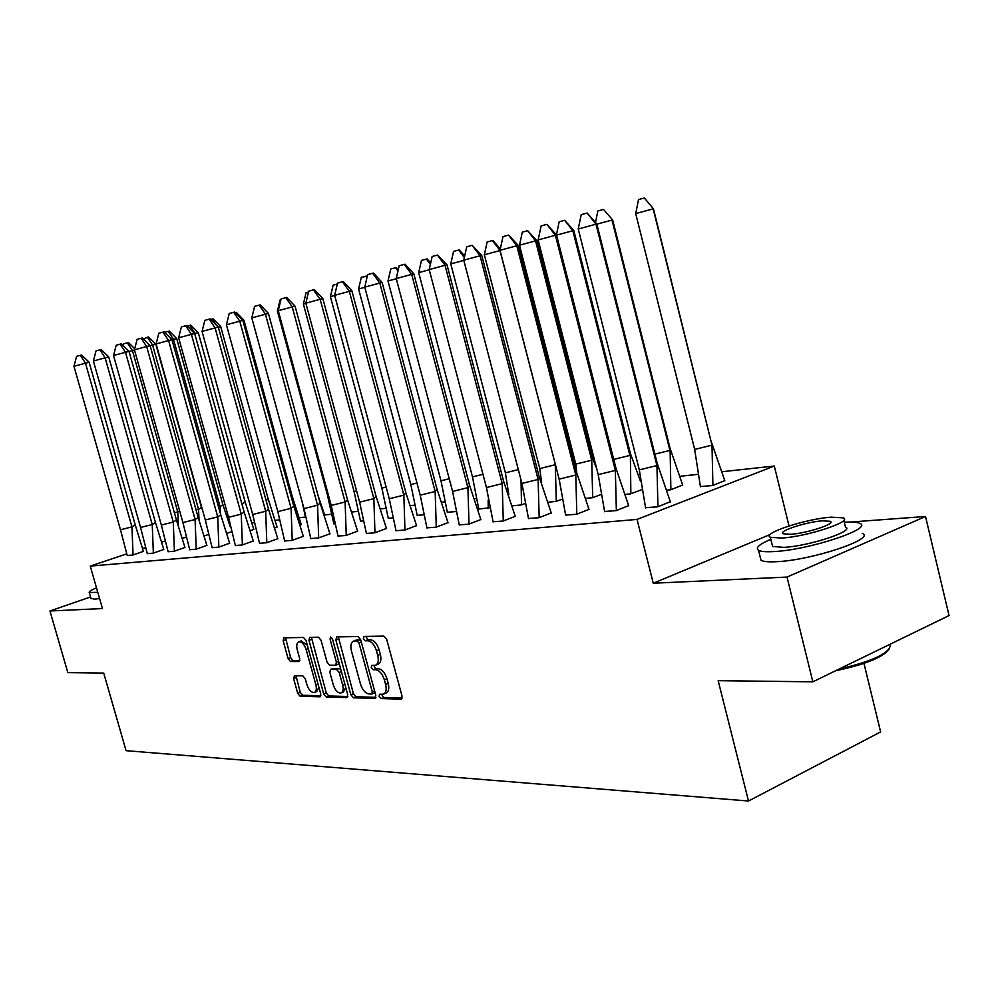 <?xml version="1.0" encoding="UTF-8"?>
<svg xmlns="http://www.w3.org/2000/svg" width="999" height="999" viewBox="0 0 999 999"><rect width="100%" height="100%" fill="white"/><g stroke="black" fill="none" stroke-linecap="round" stroke-linejoin="round"><path stroke-width="1.5" d="M379.071 696.365L380.969 698.576L400.974 699.138L402.035 696.053L386.65 639.248L383.903 636.113L364.061 636.45L363.361 638.648L365.247 640.809L367.782 640.771C371.541 641.333 374.425 644.642 376.448 650.724L377.722 655.419C378.933 660.789 378.146 664.073 375.362 665.284L371.74 665.421L371.228 667.557L373.114 669.742L375.661 669.755C379.445 670.391 382.33 673.738 384.34 679.795L385.614 684.477C386.813 689.76 386.039 693.006 383.304 694.193L379.583 694.268L379.071 696.365M381.543 694.28L383.554 697.489L402.147 698.001M365.859 636.413L367.857 639.785L370.404 639.747L367.782 640.771M373.713 665.396L375.724 668.681L378.271 668.706L375.661 669.755M925.511 516.483L949.05 615.559L812.849 681.83L787.012 577.072L925.511 516.483L850.998 522.002M90.547 596.965L49.95 610.976L102.447 608.566L90.26 566.096L126.636 553.908M812.849 681.83L718.169 680.669L748.501 801.011L126.061 750.674L103.721 673.076L67.832 672.627L49.95 610.976M294.455 675.711L293.631 678.608L297.702 693.331L300.15 696.291L320.13 696.815L320.754 693.93L306.006 640.421L303.509 637.462L283.753 637.824L283.142 640.746L288.087 658.603L290.534 661.525L299.088 661.513L299.7 658.603L297.24 649.675C296.241 645.366 296.803 642.744 298.913 641.783C301.91 641.67 304.333 644.28 306.181 649.6L315.871 684.765C316.845 688.985 316.296 691.57 314.223 692.482C311.188 692.582 308.741 689.959 306.88 684.59L305.282 678.783L302.797 675.811L294.455 675.711M770.254 534.477L653.271 583.229L787.012 577.072M653.271 583.229L637.037 519.418L90.26 566.096M350.836 694.717L353.446 697.789L374.812 698.401L375.824 695.366L360.639 639.622L357.967 636.55L336.775 636.9L335.851 639.984L350.836 694.717L353.396 693.656L356.006 696.74L375.936 697.29M346.79 697.602L326.261 697.027L323.738 694.005L308.966 640.371L309.615 637.387L318.469 637.212L321.016 640.197L327.06 662.187L329.62 665.209L335.714 665.197L336.388 662.212L330.057 639.16L330.544 637.025L332.517 639.123L347.727 694.63L346.79 697.602L347.477 697.314M748.501 801.011L880.631 731.93L863.96 663.386M722.352 471.69L774.3 466.034L637.037 519.418M252.248 522.852L254.083 522.652M275.474 520.317L279.196 519.917M299.563 517.694L305.344 517.07M324.638 514.972L331.094 514.273M352.16 511.975L357.754 511.363M380.869 508.853L385.514 508.341M410.801 505.594L414.435 505.194M442.07 502.185L444.567 501.923M474.75 498.638L476.024 498.501M680.319 476.261L697.777 474.363M142.745 548.513L145.267 547.664M162.025 542.045L164.773 541.133M645.541 507.704L657.767 506.805L670.341 501.698M700.399 486.55L712.774 485.514L724.787 480.631M604.57 511.476L616.196 510.626L628.671 505.619M667.132 490.147L670.729 489.785L682.667 484.99M565.596 515.072L576.648 514.273L589.023 509.365M625.574 494.355L630.706 493.831L641.695 489.685M528.471 518.493L538.985 517.732L551.261 512.924M586.038 498.364L592.544 497.702L600.811 494.617M493.056 521.753L503.071 521.028L515.247 516.321M548.376 502.185L556.118 501.398L561.925 499.25M459.24 524.875L468.793 524.175L480.856 519.555M512.45 505.819L521.328 504.92L524.875 503.621M426.923 527.847L436.051 527.185L448.002 522.652M478.771 509.065L489.547 507.754M396.004 530.694L404.732 530.069L416.571 525.611M455.806 511.563L447.315 512.262M366.396 533.429L374.737 532.817L386.463 528.459M423.489 514.847L417.17 515.322M338.012 536.038L346.004 535.464L357.617 531.168M392.57 517.981L388.261 518.256M310.776 538.548L318.444 537.999L329.932 533.778M362.949 520.979L360.502 521.078M284.628 540.958L291.983 540.422L303.359 536.288M334.578 523.851L333.828 523.788M259.503 543.269L266.571 542.757L277.834 538.698M235.339 545.491L242.133 545.004L253.271 541.008M300.412 524.887L301.211 524.463M212.088 547.639L218.606 547.165L229.645 543.244M275.037 527.797L277.073 526.96M189.685 549.7L195.966 549.25L206.88 545.379M250.637 530.594L253.808 529.37M168.107 551.685L174.151 551.261L184.952 547.452M227.135 533.266L231.356 531.83M147.29 553.596L153.109 553.184L163.799 549.45M204.508 535.826L208.192 534.577M127.198 555.456L132.805 555.057L143.394 551.373M182.692 538.286L185.901 537.2M789.01 525.936L774.3 466.034M383.978 693.905L385.889 693.106C388.636 691.92 389.41 688.686 388.224 683.403L385.614 684.477M378.271 668.706C382.043 669.33 384.94 672.664 386.95 678.733L388.224 683.403M376.011 665.022L377.972 664.235C380.756 663.024 381.543 659.727 380.344 654.37L377.722 655.419M370.404 639.747C374.163 640.297 377.048 643.606 379.071 649.675L380.344 654.37M338.336 636.875L353.396 693.656M371.628 694.03L372.315 691.907L359.016 643.069L357.142 640.921L353.721 641.071C350.974 642.282 350.212 645.554 351.423 650.886L360.477 684.028C362.437 689.972 365.272 693.281 368.968 693.968L371.628 694.03M374.2 692.969L374.975 692.257M360.914 640.621L359.752 639.897L357.142 640.921M355.744 640.272L359.752 639.897M347.852 696.515L328.796 695.991L326.261 697.027M311.426 637.337L326.273 692.969L328.796 695.991M338.024 664.21L339.086 663.086M333.316 684.952C335.214 690.434 337.749 693.119 340.909 693.006C343.069 692.057 343.656 689.435 342.669 685.127L339.21 672.502L336.626 669.467L330.519 669.455L329.87 672.414L333.316 684.952M341.408 692.794L343.456 691.957L345.716 687.3M340.859 669.58L339.185 668.443L336.626 669.467M332.704 668.656L339.185 668.443M314.685 692.307L316.745 691.458L318.906 687.2M307.305 645.142L301.061 640.958M285.564 637.762L290.609 657.617L293.057 660.539L299.825 660.551M296.004 675.736L300.212 692.319L302.66 695.267L320.891 695.766M635.701 213.586L638.536 199.563L644.355 197.989L653.446 208.828L712 445.154L653.171 208.866L635.701 213.586L694.667 449.425L712 445.154L712.911 485.464M700.449 486.763L694.667 449.425M644.355 197.989L653.446 208.828M711.788 443.094L724.837 480.844M596.79 224.026L657.192 463.286L656.942 465.559L596.003 224.201L578.234 229.008L581.231 214.648L587.137 213.037L596.79 224.026L596.003 224.201L587.137 213.037M670.391 501.923L657.192 463.286M657.929 506.755L656.942 465.559L639.31 469.892L578.234 229.008M639.31 469.892L645.604 507.929M888.985 649.45C882.592 657.479 864.784 664.585 835.564 670.779M838.898 669.155C872.139 661.35 889.272 653.421 890.296 645.366M770.828 539.298C759.203 544.268 755.107 547.939 758.541 550.312C760.963 551.598 766.096 552.01 773.925 551.56C808.678 550.074 874.088 528.421 859.777 523.364C857.179 522.115 852.01 521.728 844.292 522.202M760.214 557.042L761.013 560.289C763.448 561.638 768.593 562.1 776.423 561.7C811.213 560.427 876.56 538.686 862.199 533.366M843.818 520.229L845.479 527.072C855.594 530.769 808.878 546.228 783.828 547.365L772.602 546.478L772.027 544.18M781.53 538.061C806.568 536.788 853.333 521.391 843.243 517.857L831.255 517.17C806.081 518.768 761.151 533.516 770.329 537.275L781.53 538.061M822.564 520.829C806.355 521.815 777.197 531.393 783.216 533.791L790.521 534.29C806.68 533.429 836.6 523.588 830.206 521.278L822.564 520.829M96.491 587.824C91.009 590.147 88.611 591.72 89.273 592.544L97.777 592.307M90.921 598.301L94.518 599.15L99.575 598.563M654.882 454.133L669.942 450.412L612.012 220.067L596.828 224.163M595.491 222.49L597.877 210.951L603.521 209.428L612.637 219.93L603.521 209.428M612.637 219.93L670.079 448.351L670.878 489.722M670.079 448.351L682.717 485.202M613.723 459.415L629.907 455.419L572.852 230.719L556.543 235.127M556.418 234.877L559.19 221.803L564.672 220.304L573.788 230.494L572.852 230.719L564.672 220.304M573.788 230.494L630.357 453.371L630.856 493.781M630.357 453.371L640.496 481.331M519.505 245.205L522.315 232.13L527.659 230.682L535.551 240.871L536.763 240.572L592.482 458.141L591.733 460.177L535.551 240.871L519.505 245.205L575.799 464.123L591.733 460.177L592.707 497.639M576.735 472.864L575.799 464.123M527.659 230.682L536.763 240.572M592.482 458.141L596.64 468.444M555.382 464.572L499.975 250.549L484.353 254.77L539.785 468.581L555.307 464.735L556.293 501.336M484.353 254.77L487.15 241.983L492.857 240.472L500.324 248.926M500.087 250.524L492.345 240.572M541.595 482.667L539.785 468.581M463.811 260.389L450.774 263.911L505.382 472.839L518.331 469.617M450.774 263.911L453.571 251.386L459.215 249.9L464.685 256.006M464.335 257.58L458.628 250.012M521.028 479.995L521.515 504.857M508.778 494.443L505.382 472.839M556.518 234.99L615.946 468.156L615.347 470.417L555.394 235.264L538.136 239.922L541.133 225.899L546.865 224.35L556.518 234.99L555.394 235.264L546.865 224.35M628.721 505.844L615.946 468.156M616.358 510.564L615.347 470.417L598.226 474.637L538.136 239.922M598.226 474.637L604.632 511.7M518.219 245.417L576.698 472.789L575.786 475.037L516.795 245.766L500.024 250.299L503.009 236.613L508.578 235.09L518.219 245.417L516.795 245.766L508.578 235.09M589.073 509.565L576.698 472.789M576.823 514.198L575.786 475.037L559.153 479.145L500.024 250.299M559.153 479.145L565.659 515.272M481.743 255.344L539.31 477.21L538.111 479.445L480.057 255.769L463.761 260.177L466.72 246.803L472.14 245.329L481.743 255.344L480.057 255.769L472.14 245.329M551.311 513.124L539.31 477.21M539.173 517.657L538.111 479.445L521.928 483.441L463.761 260.177M521.928 483.441L528.521 518.693M446.99 264.81L503.658 481.418L502.197 483.641L445.054 265.297L429.195 269.58L432.142 256.506L437.425 255.082L446.99 264.81L445.054 265.297L437.425 255.082M515.284 516.508L503.658 481.418M503.271 520.954L502.197 483.641L486.451 487.537L429.195 269.58M486.451 487.537L493.106 521.94M413.823 273.826L469.605 485.439L467.919 487.637L411.675 274.388L396.228 278.559L399.15 265.771L404.295 264.373L405.032 264.223L413.823 273.826L411.675 274.388L404.295 264.373M480.906 519.742L469.605 485.439M469.006 524.1L467.919 487.637L452.584 491.446L396.228 278.559M452.584 491.446L459.29 525.049M429.245 269.78L418.693 272.64L472.49 476.91L482.967 474.3M418.693 272.64L421.466 260.389L427.06 258.903L430.694 262.924M430.369 264.373L426.411 259.041M488.136 500.074L488.249 508.229M478.808 509.228L472.49 476.91M382.142 282.455L437.062 489.285L435.164 491.471L379.795 283.067L364.747 287.125L367.657 274.613L372.652 273.264L373.464 273.077L382.142 282.455L379.795 283.067L372.652 273.264M448.039 522.827L437.062 489.285M436.263 527.11L435.164 491.471L420.217 495.179L364.747 287.125M420.217 495.179L426.973 528.021M396.278 278.746L387.999 280.994L440.984 480.806L449.225 478.758M387.999 280.994L390.759 268.993L396.278 267.532L398.264 269.68M397.964 270.954L395.567 267.682M447.365 512.425L440.984 480.806M351.848 290.709L405.931 492.969L403.846 495.129L349.325 291.358L334.64 295.329L337.537 283.079L342.407 281.755L343.269 281.556L351.848 290.709L349.325 291.358L342.407 281.755M416.608 525.786L405.931 492.969M404.945 529.982L403.846 495.129L389.26 498.751L334.64 295.329M389.26 498.751L396.054 530.869M364.797 287.312L358.591 288.986L410.814 484.54L416.97 483.004M358.591 288.986L361.338 277.235L367.27 276.286M367.02 277.322L366.034 275.961M417.22 515.472L410.814 484.54M322.839 298.601L376.111 496.491L373.851 498.626L320.167 299.3L305.844 303.159L308.703 291.171L313.474 289.872L314.385 289.66L322.839 298.601L320.167 299.3L313.474 289.872M386.501 528.621L376.111 496.491M374.962 532.742L373.851 498.626L359.628 502.172L305.844 303.159M359.628 502.172L366.446 533.578M334.69 295.504L330.407 296.653L381.868 488.124L386.126 487.062M330.407 296.653L333.129 285.14L337.312 284.003M388.299 518.406L381.868 488.124M295.055 306.156L347.54 499.875L345.117 501.985L292.232 306.905L278.259 310.677L281.094 298.926L285.751 297.665L286.701 297.44L295.055 306.156L292.232 306.905L285.751 297.665M357.654 531.331L347.54 499.875M346.241 535.377L345.117 501.985L331.218 505.457L278.259 310.677M331.218 505.457L338.062 536.188M305.894 303.334L303.371 304.021L354.083 491.558L356.581 490.934M303.371 304.021L306.069 292.719L308.491 292.058M360.539 521.216L354.083 491.558M268.419 313.411L320.117 503.109L317.557 505.207L265.459 314.185L251.81 317.882L254.62 306.356L259.166 305.12L260.165 304.882L268.419 313.411L265.459 314.185L259.166 305.12M329.97 533.941L320.117 503.109M318.681 537.912L317.557 505.207L303.983 508.591L251.81 317.882M303.983 508.591L310.826 538.698M278.296 310.839L277.41 311.076L327.397 494.855L328.284 494.642M277.41 311.076L280.082 300L280.894 299.775M333.866 523.926L327.397 494.855M242.844 320.379L293.793 506.218L291.096 508.291L239.772 321.178L226.423 324.787L229.221 313.486L233.666 312.287L234.703 312.038L242.844 320.379L239.772 321.178L233.666 312.287M303.396 536.438L293.793 506.218M292.22 540.347L291.096 508.291L277.834 511.613L226.423 324.787M277.834 511.613L284.678 541.096M305.095 515.671L302.472 503.084M318.032 495.479L324.4 514.285M218.282 327.06L268.494 509.203L265.684 511.263L215.097 327.897L202.06 331.418L204.82 320.342L209.166 319.168L210.24 318.906L218.282 327.06L215.097 327.897L209.166 319.168M277.859 538.836L268.494 509.203M266.808 542.682L265.684 511.263L252.71 514.51L202.06 331.418M252.71 514.51L259.553 543.406M235.414 312.762L236.276 312.35L243.968 320.229L242.882 320.517M291.196 496.753L292.145 496.041L243.968 320.229M292.145 496.041L301.236 524.6M194.668 333.491L244.156 512.087L241.246 514.123L191.396 334.353L178.634 337.799L181.381 326.923L185.627 325.774L186.726 325.499L194.668 333.491L191.396 334.353L185.627 325.774M253.309 541.146L244.156 512.087M242.37 544.93L241.246 514.123L228.546 517.307L178.634 337.799M228.546 517.307L235.389 545.629M215.784 324.525L212.088 319.093L213.099 318.843L220.692 326.561L218.319 327.185M210.777 319.443L212.088 319.093M266.109 500.549L268.219 499.063L220.692 326.561M268.219 499.063L277.098 527.097M171.953 339.672L220.742 514.847L217.732 516.858L168.594 340.559L156.106 343.931L158.816 333.254L162.974 332.13L164.111 331.855L171.953 339.672L168.594 340.559L162.974 332.13M229.67 543.369L220.742 514.847M218.856 547.09L217.732 516.858L205.307 519.98L156.106 343.931M205.307 519.98L212.138 547.764M241.908 503.958L194.705 333.616M195.205 333.479L189.735 325.349L190.772 325.1L198.277 332.667L195.205 333.479M187.25 326.024L189.735 325.349M198.277 332.667L245.155 501.973L242.407 503.833L242.532 506.243M245.155 501.973L253.833 529.495M150.087 345.629L198.189 517.519L195.092 519.505L146.641 346.528L134.415 349.837L137.113 339.348L141.184 338.249L142.345 337.962L150.087 345.629L146.641 346.528L141.184 338.249M206.918 545.516L198.189 517.519M196.216 549.163L195.092 519.505L182.917 522.564L134.415 349.837M182.917 522.564L189.735 549.825M218.556 507.005L220.08 506.618L173.514 339.373L171.99 339.785M173.514 339.373L168.182 331.393L169.243 331.119L176.673 338.536L173.514 339.373M164.61 332.355L168.182 331.393M176.673 338.536L222.914 504.77L220.08 506.618L220.442 513.761M222.914 504.77L230.207 526.635M129.008 351.361L176.448 520.079L173.277 522.052L125.499 352.285L113.524 355.519L116.196 345.229L120.18 344.143L121.366 343.856L129.008 351.361L125.499 352.285L120.18 344.143M184.977 547.577L176.448 520.079M174.4 551.173L173.277 522.052L161.351 525.062L113.524 355.519M161.351 525.062L168.144 551.81M196.066 509.94L198.539 509.315L152.597 345.067L150.112 345.741M143.357 338.973L148.489 336.938L155.832 344.218L152.597 345.067L147.402 337.212M155.832 344.218L201.461 507.48L198.539 509.315L199.026 519.555M201.461 507.48L202.647 510.452M108.691 356.893L155.482 522.564L152.235 524.512L105.132 357.829L93.394 361.001L96.029 350.886L99.937 349.825L101.149 349.525L108.691 356.893L105.132 357.829L99.937 349.825M163.824 549.562L155.482 522.564M153.359 553.109L152.235 524.512L140.559 527.46L93.394 361.001M140.559 527.46L147.328 553.721M174.388 512.762L177.747 511.913L132.417 350.562L129.046 351.473M123.114 345.567L123.564 343.856L128.459 342.557L134.703 348.701M134.465 350.012L132.417 350.562L127.348 342.832M179.608 510.776L177.747 511.913L178.322 524.812M89.098 362.225L135.252 524.95L131.943 526.885L85.477 363.186L73.963 366.296L76.586 356.343L80.42 355.307L81.631 355.007L89.098 362.225L85.477 363.186L80.42 355.307M143.419 551.485L135.252 524.95M133.067 554.969L131.943 526.885L120.479 529.77L73.963 366.296M120.479 529.77L127.235 555.569M383.554 697.489L380.969 698.576M367.857 639.785L365.247 640.809M375.724 668.681L373.114 669.742M386.95 678.733L384.34 679.795M379.071 649.675L376.448 650.724M401.76 698.813L400.974 699.138M338.424 638.973L335.851 639.984M375.562 698.089L374.812 698.401M356.006 696.74L353.446 697.789M374.625 690.958L372.315 691.907M361.326 642.157L359.016 643.069M357.118 639.934L354.508 640.958M326.273 692.969L323.738 694.005M311.526 639.385L308.966 640.371M338.599 661.326L336.388 662.212M332.205 638.324L330.057 639.16M344.88 684.228L342.669 685.127M341.421 671.615L339.21 672.502M333.329 668.406L330.781 669.417M317.994 683.915L315.871 684.765M308.316 648.776L306.181 649.6M293.057 660.539L290.534 661.525M290.609 657.617L288.087 658.603M285.677 639.785L283.142 640.746M320.517 696.578L319.867 696.84M302.66 695.267L300.15 696.291M300.212 692.319L297.702 693.331M296.141 677.609L293.631 678.608M374.413 692.944L371.978 693.943M356.318 640.047L353.721 641.071M338.274 664.173L335.889 665.134M333.079 668.431L330.519 669.455M301.461 640.809L298.913 641.783M830.569 522.789L830.206 521.278M772.602 546.478L770.329 537.275M758.541 550.312L761.013 560.289M89.273 592.544L91.059 598.738"/></g></svg>
